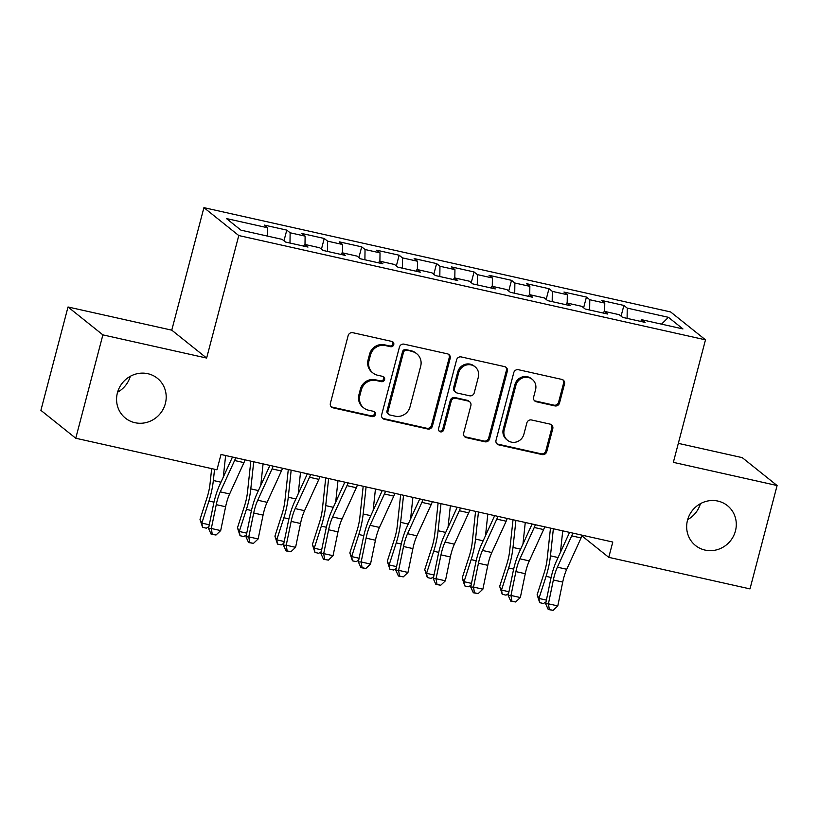 <?xml version="1.0" encoding="UTF-8"?>
<svg xmlns="http://www.w3.org/2000/svg" width="818" height="818" viewBox="0 0 818 818"><rect width="100%" height="100%" fill="white"/><g stroke="black" fill="none" stroke-linecap="round" stroke-linejoin="round"><path stroke-width="1.23" d="M393.755 344.634A2.74 2.618 128.7 0 0 391.863 341.433L352.803 332.701A3.916 3.732 128.7 0 0 348.141 335.636L330.39 403.284A3.916 3.732 128.7 0 0 333.09 407.855L372.149 416.587A2.74 2.618 128.7 0 0 374.552 411.812A2.74 2.618 128.7 0 0 373.529 411.331L368.478 410.196A12.536 11.953 128.7 0 1 363.795 407.957A12.536 11.953 128.7 0 1 359.859 395.544L361.341 389.91A12.536 11.953 128.7 0 1 376.26 380.513L381.321 381.638A2.74 2.618 128.7 0 0 383.724 376.863A2.74 2.618 128.7 0 0 382.701 376.382L377.64 375.247A12.536 11.953 128.7 0 1 372.967 373.008A12.536 11.953 128.7 0 1 369.03 360.595L370.513 354.961A12.536 11.953 128.7 0 1 385.431 345.564L390.483 346.689A2.74 2.618 128.7 0 0 393.755 344.634M372.967 373.008L372.026 372.262A12.536 11.953 128.7 0 1 368.09 359.838L369.572 354.204A12.536 11.953 128.7 0 1 384.491 344.807L389.542 345.932A2.74 2.618 128.7 0 0 392.374 341.597M331.188 406.74A3.916 3.732 128.7 0 0 332.139 407.108L371.208 415.83A2.74 2.618 128.7 0 0 374.031 411.495M363.795 407.957L362.855 407.211A12.536 11.953 128.7 0 1 358.918 394.787L360.401 389.153A12.536 11.953 128.7 0 1 375.319 379.756L380.38 380.881A2.74 2.618 128.7 0 0 383.202 376.546M687.509 520.228A25.542 24.346 128.7 0 0 695.515 545.524A25.542 24.346 128.7 0 0 735.443 530.943A25.542 24.346 128.7 0 0 727.437 505.636A25.542 24.346 128.7 0 0 687.509 520.228M687.682 519.594A25.542 24.346 128.7 0 0 700.413 503.683M117.414 392.834A25.542 24.346 128.7 0 0 125.43 418.141A25.542 24.346 128.7 0 0 165.359 403.55A25.542 24.346 128.7 0 0 157.342 378.253A25.542 24.346 128.7 0 0 117.414 392.834M117.587 392.2A25.542 24.346 128.7 0 0 130.318 376.29M554.87 405.902A3.916 3.732 128.7 0 0 559.532 402.967L564.512 383.979A3.916 3.732 128.7 0 0 561.823 379.409L518.438 369.716A3.916 3.732 128.7 0 0 513.776 372.65L496.025 440.288A3.916 3.732 128.7 0 0 498.714 444.869L542.099 454.563A3.916 3.732 128.7 0 0 546.761 451.628L552.774 428.704A3.916 3.732 128.7 0 0 550.085 424.123L531.516 419.971A3.916 3.732 128.7 0 0 526.853 422.916L523.878 434.276A10.481 9.99 128.7 0 1 507.497 440.268A10.481 9.99 128.7 0 1 504.205 429.89L515.892 385.35A10.481 9.99 128.7 0 1 532.273 379.368A10.481 9.99 128.7 0 1 535.555 389.746L533.612 397.17A3.916 3.732 128.7 0 0 536.301 401.75L554.87 405.902L553.929 405.145A3.916 3.732 128.7 0 0 558.592 402.211L563.571 383.233A3.916 3.732 128.7 0 0 562.774 379.767M612.784 542.037L220.993 454.481L216.974 469.798L75.757 438.243L102.884 334.879L206.637 358.059L238.774 235.543L705.484 339.838L673.347 462.344L777.1 485.534L749.983 588.899L608.766 557.344L612.784 542.037M450.166 358.437A3.916 3.732 128.7 0 0 447.477 353.857L404.092 344.163A3.916 3.732 128.7 0 0 399.429 347.098L381.679 414.736A3.916 3.732 128.7 0 0 384.378 419.317L427.753 429.01A3.916 3.732 128.7 0 0 432.415 426.076L450.166 358.437L449.225 357.681A3.916 3.732 128.7 0 0 448.438 354.214M461.26 356.934L504.645 366.628A3.916 3.732 128.7 0 1 507.334 371.208L489.593 438.857A3.916 3.732 128.7 0 1 484.931 441.792L466.362 437.64A3.916 3.732 128.7 0 1 463.673 433.059L470.871 405.626A3.916 3.732 128.7 0 0 468.182 401.045L455.861 398.294A3.916 3.732 128.7 0 0 451.199 401.229L443.704 429.798A2.74 2.618 128.7 0 1 439.419 431.362A2.74 2.618 128.7 0 1 438.56 428.642L456.597 359.869A3.916 3.732 128.7 0 1 461.26 356.934M238.774 235.543L203.917 207.649L670.627 311.944L705.484 339.838M283.969 240.819L286.781 230.114L264.306 225.083L267.65 227.762L226.453 218.559L240.962 230.165L282.159 239.377L285.513 242.046L307.987 247.067L304.633 244.398L319.623 247.742L322.967 250.42L345.441 255.441L342.098 252.762L357.077 256.116L360.421 258.785L382.896 263.815L379.552 261.136L394.532 264.48L397.875 267.159L420.35 272.179L417.006 269.5L431.986 272.854L435.34 275.533L457.804 280.554L454.46 277.875L469.45 281.218L472.794 283.897L495.268 288.918L491.925 286.249L506.904 289.592L510.248 292.271L532.722 297.292L529.379 294.613L544.359 297.956L547.702 300.635L570.177 305.656L566.833 302.987L581.813 306.331L585.156 309.01L607.631 314.03L604.287 311.351L619.277 314.705L622.621 317.374L645.095 322.394L641.752 319.726L640.678 321.413M286.781 230.114L290.124 232.782L305.114 236.136L305.002 244.48M321.433 249.193L324.235 238.478L301.76 233.457L305.114 236.136M324.235 238.478L327.589 241.157L342.568 244.5L342.456 252.844M358.887 257.558L361.699 246.852L339.225 241.821L342.568 244.5M361.699 246.852L365.043 249.521L380.022 252.874L379.91 261.218M396.341 265.932L399.153 255.216L376.679 250.196L380.022 252.874M399.153 255.216L402.497 257.895L417.477 261.239L417.364 269.582M433.796 274.296L436.607 263.59L414.133 258.57L417.477 261.239M436.607 263.59L439.951 266.259L454.941 269.613L454.818 277.956M471.26 282.67L474.062 271.954L451.587 266.934L454.941 269.613M474.062 271.954L477.405 274.633L492.395 277.977L492.283 286.32M508.714 291.034L511.526 280.329L489.052 275.308L492.395 277.977M511.526 280.329L514.87 283.008L529.849 286.351L529.737 294.695M546.168 299.408L548.98 288.693L526.506 283.672L529.849 286.351M548.98 288.693L552.324 291.372L567.303 294.725L567.191 303.059M583.623 307.783L586.434 297.067L563.96 292.046L567.303 294.725M586.434 297.067L589.778 299.746L604.768 303.089L604.645 311.433M621.077 316.147L623.889 305.441L601.414 300.411L604.768 303.089M623.889 305.441L627.232 308.11L668.439 317.323L682.948 328.928L641.752 319.726M604.287 311.351L603.224 313.038M627.232 308.11L627.099 318.376M668.439 317.323L661.506 324.143M566.833 302.987L565.759 304.674M589.778 299.746L589.645 310.012M529.379 294.613L528.305 296.3M552.324 291.372L552.181 301.637M491.925 286.249L490.851 287.936M514.87 283.008L514.726 293.273M454.46 277.875L453.397 279.562M477.405 274.633L477.272 284.899M417.006 269.5L415.933 271.198M439.951 266.259L439.818 276.525M379.552 261.136L378.478 262.823M402.497 257.895L402.354 268.161M342.098 252.762L341.024 254.459M365.043 249.521L364.9 259.787M304.633 244.398L303.57 246.085M327.589 241.157L327.445 251.423M290.124 232.782L289.991 243.048M581.925 535.872L608.766 557.344M777.1 485.534L742.243 457.64L678.327 443.356M206.637 358.059L171.77 330.165L68.017 306.985L102.884 334.879M68.017 306.985L40.9 410.35L75.757 438.243M171.77 330.165L203.917 207.649M267.65 227.762L267.537 236.105M382.476 418.202A3.916 3.732 128.7 0 0 383.427 418.571L426.812 428.264A3.916 3.732 128.7 0 0 431.475 425.319L449.225 357.681M406.75 350.329A2.74 2.618 128.7 0 0 403.489 352.384L387.916 411.761A2.74 2.618 128.7 0 0 389.797 414.961L395.125 416.157A12.536 11.953 128.7 0 0 410.053 406.761L420.697 366.167A12.536 11.953 128.7 0 0 416.761 353.754A12.536 11.953 128.7 0 0 412.088 351.515L405.81 349.572A2.74 2.618 128.7 0 0 402.548 351.628L403.489 352.384M388.775 414.47L387.834 413.714A2.74 2.618 128.7 0 1 386.975 411.004L402.548 351.628M416.761 353.754L415.82 352.998A12.536 11.953 128.7 0 0 411.147 350.758L412.088 351.515M405.81 349.572L411.147 350.758M464.46 436.526A3.916 3.732 128.7 0 0 465.422 436.884L483.99 441.035A3.916 3.732 128.7 0 0 488.653 438.1L506.393 370.452A3.916 3.732 128.7 0 0 505.606 366.996M469.634 401.75L468.694 400.994A3.916 3.732 128.7 0 0 467.231 400.299L454.92 397.538A3.916 3.732 128.7 0 0 450.258 400.483L442.763 429.041L443.704 429.798M438.99 430.922A2.74 2.618 128.7 0 0 442.763 429.041M478.336 377.159A10.481 9.99 128.7 0 0 475.043 366.781A10.481 9.99 128.7 0 0 458.663 372.763L454.552 388.458A3.916 3.732 128.7 0 0 457.242 393.039L469.563 395.789A3.916 3.732 128.7 0 0 474.225 392.855L478.336 377.159M475.043 366.781L474.103 366.024A10.481 9.99 128.7 0 0 457.722 372.016L458.663 372.763M455.779 392.333L454.839 391.577A3.916 3.732 128.7 0 1 453.612 387.701L457.722 372.016M534.399 400.636A3.916 3.732 128.7 0 0 535.361 400.994L553.929 405.145M532.273 379.368L531.322 378.611A10.481 9.99 128.7 0 0 514.941 384.603L515.892 385.35M507.497 440.268L506.546 439.511A10.481 9.99 128.7 0 1 503.264 429.133L514.941 384.603M496.812 443.755A3.916 3.732 128.7 0 0 497.773 444.113L541.158 453.806A3.916 3.732 128.7 0 0 545.821 450.871L551.833 427.947A3.916 3.732 128.7 0 0 551.046 424.491M211.668 468.612L210.052 483.673A19.949 5.47 102.6 0 1 207.128 497.354L200.011 519.44L201.841 523.111L208.958 501.025A29.929 8.2 -77.4 0 0 213.345 480.503L214.551 469.256M208.917 526.598L206.33 528.172L202.588 527.334L200.011 519.44M202.588 527.334L201.841 523.111L209.296 524.778M223.304 477.088L225.625 455.524M245.063 459.859A13.967 3.824 102.6 0 1 243.958 462.62L229.633 493.949A19.949 5.47 -77.4 0 0 225.615 506.751L220.686 530.585L211.32 528.489L212.24 534.185L211.126 534.174L215.993 535.023L212.24 534.185M235.696 457.773A13.967 3.824 102.6 0 1 234.592 460.524L220.267 491.853A19.949 5.47 -77.4 0 0 216.249 504.655L211.32 528.489L208.529 528.459L213.457 504.624A29.929 8.2 102.6 0 1 219.49 485.422L232.465 457.047M208.529 528.459L211.126 534.174M215.993 535.023L220.686 530.585M250.829 461.147L247.506 492.047A19.949 5.47 102.6 0 1 244.582 505.728L237.465 527.815L239.296 531.485L246.412 509.389A29.929 8.2 -77.4 0 0 250.799 488.878L253.713 461.802M246.371 534.972L243.784 536.547L240.042 535.708L237.465 527.815M240.042 535.708L239.296 531.485L246.75 533.142M260.758 485.452L263.079 463.888M288.284 469.522L284.961 500.411A19.949 5.47 102.6 0 1 282.036 514.093L274.92 536.179L276.76 539.849L283.877 517.763A29.929 8.2 -77.4 0 0 288.263 497.242L291.167 470.166M283.826 543.336L281.249 544.911L277.496 544.072L274.92 536.179M277.496 544.072L276.76 539.849L284.204 541.516M298.212 493.827L300.533 472.262M282.517 468.233A13.967 3.824 102.6 0 1 281.412 470.984L267.087 502.313A19.949 5.47 -77.4 0 0 263.069 515.115L258.14 538.95L248.774 536.864L249.694 542.549L248.58 542.538L253.447 543.387L249.694 542.549M273.151 466.137A13.967 3.824 102.6 0 1 272.046 468.898L257.731 500.227A19.949 5.47 -77.4 0 0 253.703 513.019L248.774 536.864L245.983 536.833L250.911 512.988A29.929 8.2 102.6 0 1 256.944 493.796L269.92 465.422M245.983 536.833L248.58 542.538M253.447 543.387L258.14 538.95M319.971 476.608A13.967 3.824 102.6 0 1 318.867 479.358L304.552 510.688A19.949 5.47 -77.4 0 0 300.523 523.489L295.595 547.324L286.228 545.228L287.159 550.923L286.044 550.913L290.901 551.761L287.159 550.923M310.615 474.512A13.967 3.824 102.6 0 1 309.511 477.262L295.186 508.591A19.949 5.47 -77.4 0 0 291.157 521.393L286.228 545.228L283.447 545.197L288.376 521.363A29.929 8.2 102.6 0 1 294.408 502.16L307.374 473.786M283.447 545.197L286.044 550.913M290.901 551.761L295.595 547.324M325.738 477.896L322.415 508.786A19.949 5.47 102.6 0 1 319.49 522.467L312.374 544.553L314.214 548.224L321.331 526.138A29.929 8.2 -77.4 0 0 325.717 505.616L328.621 478.54M321.28 551.71L318.703 553.285L314.961 552.447L312.374 544.553M314.961 552.447L314.214 548.224L321.658 549.88M335.677 502.201L337.987 480.626M363.192 486.26L359.879 517.15A19.949 5.47 102.6 0 1 356.955 530.831L349.838 552.917L351.668 556.588L358.785 534.502A29.929 8.2 -77.4 0 0 363.172 513.99L366.086 486.904M358.744 560.085L356.157 561.649L352.415 560.821L349.838 552.917M352.415 560.821L351.668 556.588L359.122 558.254M373.131 510.565L375.452 489M357.435 484.972A13.967 3.824 102.6 0 1 356.331 487.722L342.006 519.052A19.949 5.47 -77.4 0 0 337.987 531.853L333.049 555.698L323.693 553.602L324.613 559.287L323.499 559.277L328.355 560.125L324.613 559.287M348.069 482.886A13.967 3.824 102.6 0 1 346.965 485.636L332.64 516.966A19.949 5.47 -77.4 0 0 328.621 529.767L323.693 553.602L320.901 553.571L325.83 529.737A29.929 8.2 102.6 0 1 331.863 510.534L344.838 482.16M320.901 553.571L323.499 559.277M328.355 560.125L333.049 555.698M394.889 493.346A13.967 3.824 102.6 0 1 393.785 496.097L379.46 527.426A19.949 5.47 -77.4 0 0 375.442 540.228L370.513 564.062L361.147 561.966L362.067 567.661L360.953 567.651L365.81 568.5L362.067 567.661M385.523 491.25A13.967 3.824 102.6 0 1 384.419 494L370.094 525.33A19.949 5.47 -77.4 0 0 366.075 538.132L361.147 561.966L358.356 561.935L363.284 538.101A29.929 8.2 102.6 0 1 369.317 518.898L382.292 490.524M358.356 561.935L360.953 567.651M365.81 568.5L370.513 564.062M400.656 494.634L397.333 525.524A19.949 5.47 102.6 0 1 394.409 539.205L387.292 561.291L389.123 564.962L396.239 542.876A29.929 8.2 -77.4 0 0 400.626 522.354L403.54 495.279M396.198 568.449L393.611 570.023L389.869 569.185L387.292 561.291M389.869 569.185L389.123 564.962L396.577 566.629M410.585 518.939L412.906 497.364M432.344 501.71A13.967 3.824 102.6 0 1 431.239 504.461L416.914 535.8A19.949 5.47 -77.4 0 0 412.896 548.592L407.967 572.436L398.601 570.34L399.521 576.036L398.407 576.015L403.274 576.864L399.521 576.036M422.978 499.624A13.967 3.824 102.6 0 1 421.873 502.375L407.558 533.704A19.949 5.47 -77.4 0 0 403.53 546.506L398.601 570.34L395.81 570.31L400.738 546.475A29.929 8.2 102.6 0 1 406.771 527.273L419.746 498.898M395.81 570.31L398.407 576.015M403.274 576.864L407.967 572.436M438.111 502.998L434.787 533.898A19.949 5.47 102.6 0 1 431.863 547.569L424.746 569.655L426.577 573.326L433.704 551.24A29.929 8.2 -77.4 0 0 438.09 530.729L440.994 503.643M433.652 576.823L431.076 578.398L427.323 577.559L424.746 569.655M427.323 577.559L426.577 573.326L434.031 574.993M448.039 527.303L450.36 505.739M469.798 510.084A13.967 3.824 102.6 0 1 468.694 512.835L454.379 544.164A19.949 5.47 -77.4 0 0 450.35 556.966L445.421 580.8L436.055 578.715L436.986 584.4L435.861 584.389L440.728 585.238L436.986 584.4M460.442 507.988A13.967 3.824 102.6 0 1 459.338 510.739L445.012 542.068A19.949 5.47 -77.4 0 0 440.984 554.87L436.055 578.715L433.264 578.684L438.203 554.839A29.929 8.2 102.6 0 1 444.235 535.647L457.201 507.272M433.264 578.684L435.861 584.389M440.728 585.238L445.421 580.8M475.565 511.373L472.242 542.262A19.949 5.47 102.6 0 1 469.317 555.943L462.201 578.029L464.041 581.7L471.158 559.614A29.929 8.2 -77.4 0 0 475.544 539.093L478.448 512.017M471.107 585.187L468.53 586.762L464.777 585.923L462.201 578.029M464.777 585.923L464.041 581.7L471.485 583.367M485.503 535.678L487.814 514.113M507.262 518.448A13.967 3.824 102.6 0 1 506.158 521.209L491.833 552.539A19.949 5.47 -77.4 0 0 487.804 565.33L482.876 589.175L473.52 587.079L474.44 592.774L473.325 592.764L478.182 593.612L474.44 592.774M497.896 516.362A13.967 3.824 102.6 0 1 496.792 519.113L482.467 550.442A19.949 5.47 -77.4 0 0 478.448 563.244L473.52 587.079L470.728 587.048L475.657 563.213A29.929 8.2 102.6 0 1 481.69 544.011L494.665 515.637M470.728 587.048L473.325 592.764M478.182 593.612L482.876 589.175M513.019 519.737L509.706 550.637A19.949 5.47 102.6 0 1 506.782 564.308L499.665 586.404L501.495 590.064L508.612 567.978A29.929 8.2 -77.4 0 0 512.998 547.467L515.913 520.381M508.571 593.561L505.984 595.136L502.242 594.297L499.665 586.404M502.242 594.297L501.495 590.064L508.939 591.731M522.958 544.042L525.268 522.477M544.716 526.823A13.967 3.824 102.6 0 1 543.612 529.573L529.287 560.903A19.949 5.47 -77.4 0 0 525.268 573.704L520.34 597.539L510.974 595.453L511.894 601.138L510.78 601.128L515.637 601.976L511.894 601.138M535.35 524.727A13.967 3.824 102.6 0 1 534.246 527.477L519.921 558.817A19.949 5.47 -77.4 0 0 515.902 571.608L510.974 595.453L508.183 595.422L513.111 571.577A29.929 8.2 102.6 0 1 519.144 552.385L532.119 524.011M508.183 595.422L510.78 601.128M515.637 601.976L520.34 597.539M550.483 528.111L547.16 559.001A19.949 5.47 102.6 0 1 544.236 572.682L537.119 594.768L538.95 598.439L546.066 576.353A29.929 8.2 -77.4 0 0 550.453 555.831L553.367 528.755M546.025 601.925L543.438 603.5L539.696 602.661L537.119 594.768M539.696 602.661L538.95 598.439L546.404 600.105M560.412 552.416L562.733 530.851M582.171 535.197A13.967 3.824 102.6 0 1 581.066 537.947L566.741 569.277A19.949 5.47 -77.4 0 0 562.723 582.079L557.794 605.913L548.428 603.817L549.348 609.512L548.234 609.502L553.101 610.351L549.348 609.512M572.805 533.101A13.967 3.824 102.6 0 1 571.7 535.851L557.385 567.181A19.949 5.47 -77.4 0 0 553.357 579.982L548.428 603.817L545.637 603.786L550.565 579.952A29.929 8.2 102.6 0 1 556.598 560.749L569.573 532.375M545.637 603.786L548.234 609.502M553.101 610.351L557.794 605.913M384.491 344.807L385.431 345.564M369.572 354.204L370.513 354.961M368.09 359.838L369.03 360.595M380.38 380.881L381.321 381.638M375.319 379.756L376.26 380.513M360.401 389.153L361.341 389.91M358.918 394.787L359.859 395.544M371.208 415.83L372.149 416.587M332.139 407.108L333.09 407.855M389.542 345.932L390.483 346.689M431.475 425.319L432.415 426.076M426.812 428.264L427.753 429.01M383.427 418.571L384.378 419.317M386.975 411.004L387.916 411.761M506.393 370.452L507.334 371.208M488.653 438.1L489.593 438.857M483.99 441.035L484.931 441.792M465.422 436.884L466.362 437.64M467.231 400.299L468.182 401.045M454.92 397.538L455.861 398.294M450.258 400.483L451.199 401.229M453.612 387.701L454.552 388.458M535.361 400.994L536.301 401.75M503.264 429.133L504.205 429.89M551.833 427.947L552.774 428.704M545.821 450.871L546.761 451.628M541.158 453.806L542.099 454.563M497.773 444.113L498.714 444.869M563.571 383.233L564.512 383.979M558.592 402.211L559.532 402.967M208.958 501.025L213.999 502.15M213.345 480.503L220.962 482.211M229.633 493.949L220.267 491.853M225.615 506.751L216.249 504.655M243.958 462.62L234.592 460.524M246.412 509.389L251.453 510.524M250.799 488.878L258.416 490.575M283.877 517.763L288.918 518.888M288.263 497.242L295.871 498.949M267.087 502.313L257.731 500.227M263.069 515.115L253.703 513.019M281.412 470.984L272.046 468.898M304.552 510.688L295.186 508.591M300.523 523.489L291.157 521.393M318.867 479.358L309.511 477.262M321.331 526.138L326.372 527.262M325.717 505.616L333.335 507.313M358.785 534.502L363.826 535.626M363.172 513.99L370.789 515.688M342.006 519.052L332.64 516.966M337.987 531.853L328.621 529.767M356.331 487.722L346.965 485.636M379.46 527.426L370.094 525.33M375.442 540.228L366.075 538.132M393.785 496.097L384.419 494M396.239 542.876L401.28 544.001M400.626 522.354L408.243 524.062M416.914 535.8L407.558 533.704M412.896 548.592L403.53 546.506M431.239 504.461L421.873 502.375M433.704 551.24L438.745 552.365M438.09 530.729L445.698 532.426M454.379 544.164L445.012 542.068M450.35 556.966L440.984 554.87M468.694 512.835L459.338 510.739M471.158 559.614L476.199 560.739M475.544 539.093L483.162 540.8M491.833 552.539L482.467 550.442M487.804 565.33L478.448 563.244M506.158 521.209L496.792 519.113M508.612 567.978L513.653 569.113M512.998 547.467L520.616 549.164M529.287 560.903L519.921 558.817M525.268 573.704L515.902 571.608M543.612 529.573L534.246 527.477M546.066 576.353L551.107 577.477M550.453 555.831L558.07 557.539M566.741 569.277L557.385 567.181M562.723 582.079L553.357 579.982M581.066 537.947L571.7 535.851"/></g></svg>
